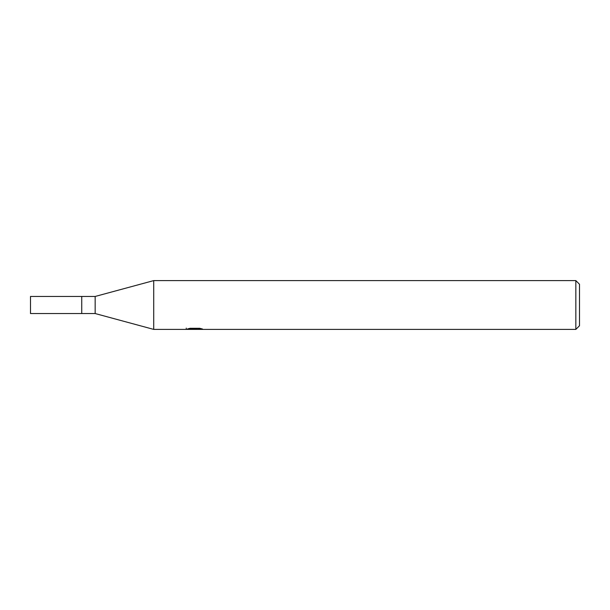 <?xml version="1.0" encoding="UTF-8"?>
<svg xmlns="http://www.w3.org/2000/svg" width="610" height="610" viewBox="0 0 610 610"><rect width="100%" height="100%" fill="white"/><g stroke="black" fill="none" stroke-linecap="round" stroke-linejoin="round"><path stroke-width="0.91" d="M575.84 329.4L153.72 329.4L95.16 313.54L81.74 313.54L81.74 296.46L95.16 296.46L153.72 280.6L575.84 280.6L579.5 284.26L579.5 325.74L575.84 329.4L575.84 280.6M95.16 313.54L95.16 296.46M153.72 329.4L153.72 280.6M194.765 329.202L186.088 329.4L195.36 328.935L187.56 328.935L190.099 328.294L199.729 328.294L202.52 329.011L194.369 329.4L194.765 328.973M193.149 329.4L191.548 329.164M196.877 329.019L194.415 329.4M195.36 328.294L195.36 328.935M186.256 328.127L186.256 329.347M81.74 313.54L30.5 313.54L30.5 296.46L81.74 296.46M196.877 329.385L196.877 328.294"/></g></svg>
